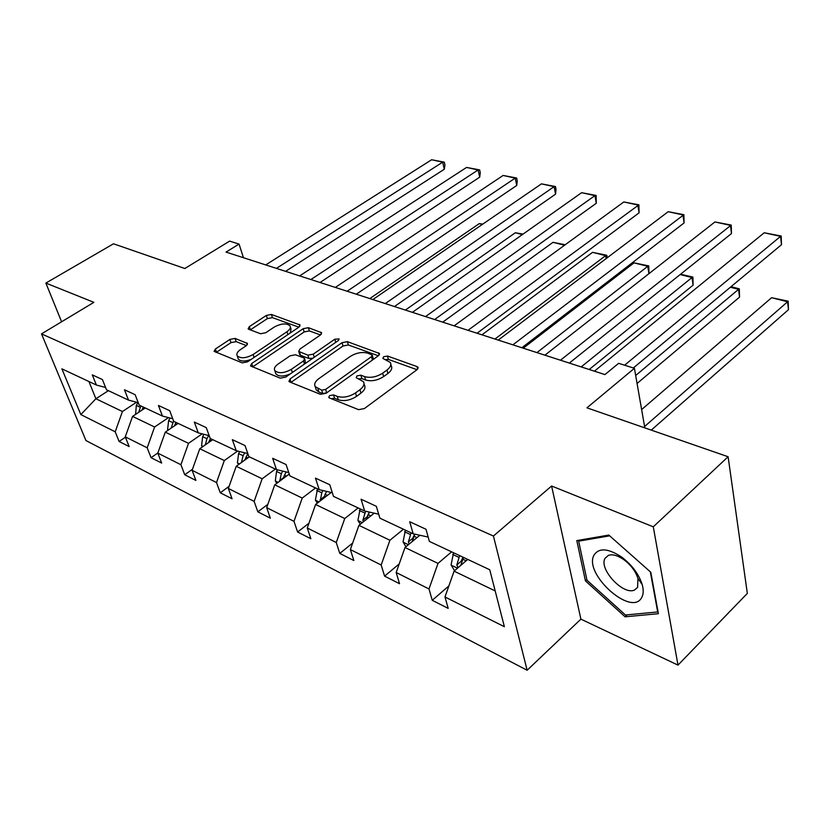 <?xml version="1.0" encoding="UTF-8"?>
<svg xmlns="http://www.w3.org/2000/svg" width="830" height="830" viewBox="0 0 830 830"><rect width="100%" height="100%" fill="white"/><g stroke="black" fill="none" stroke-linecap="round" stroke-linejoin="round"><path stroke-width="1.25" d="M329.552 395.64L328.742 397.446L329.344 397.902L358.57 409.657L364.391 408.557L417.002 369.703L418.009 367.317L417.002 366.58L387.486 356.018L383.605 356.755L382.869 358.394L390.308 362.43C391.553 364.816 390.442 367.358 386.956 370.045L382.651 373.178C376.498 377.048 370.491 378.19 364.619 376.602L360.874 375.191L356.952 375.928L356.184 377.65L363.457 381.717C364.754 384.217 363.582 386.884 359.93 389.706L355.499 392.932C349.191 396.906 343.112 398.058 337.25 396.377L333.525 394.893L329.552 395.64M728.118 456.739L747.332 593.398L677.986 665.11L653.293 526.811L728.118 456.739L586.945 407.831L634.421 368.302L618.63 363.333L604.935 374.589L226.04 252.092L239.04 244.082L229.62 241.115L184.841 268.505L113.503 243.792L45.868 283.072L61.596 321.781M235.066 338.422L229.92 339.418L215.375 349.005L214.088 351.329L242.215 362.876L247.527 361.849L298.914 327.165L300.055 324.987L271.41 314.446L266.337 315.442L249.342 326.626L248.139 328.836L248.834 329.344L260.558 333.743L265.725 332.737L274.222 327.072C281.235 323.358 286.506 322.943 290.033 325.848C290.946 327.653 289.919 329.614 286.952 331.741L253.15 354.493C246.043 358.311 240.721 358.757 237.193 355.811C236.239 353.881 237.349 351.785 240.524 349.544L246.22 345.747L247.454 343.454L235.066 338.422L236.156 341.628L231.01 342.624L216.205 352.418M653.293 526.811L551.597 486.007L493.425 536.035L41.5 333.878L93.883 302.338L45.868 283.072M290.127 378.885L288.923 381.364L289.712 381.966L320.442 394.323L326.097 393.254L378.356 355.78L379.403 353.456L347.397 341.659L342.022 342.697L290.127 378.885L290.915 382.454M280.218 378.148L250.473 365.937L251.718 363.53L303.158 328.701L308.376 327.684L321.625 332.726L320.515 334.947L299.879 349.098L298.727 351.422L307.889 355.167L313.284 354.14L334.812 339.211L339.148 338.92L338.381 340.497L285.696 377.111L280.218 378.148M105.576 387.486L96.373 385.027L92.286 374.87L102.412 379.549L106.499 389.778L128.525 400.122L124.459 389.758L135.145 394.696L139.191 405.133L162.441 416.048L158.426 405.465L169.714 410.694L173.719 421.339L198.287 432.887L194.324 422.076L206.265 427.606L210.218 438.489L236.239 450.7L232.338 439.661L244.995 445.523L248.876 456.635L276.473 469.593L272.655 458.316L286.091 464.541L289.888 475.891L319.208 489.669L315.483 478.132L329.78 484.751L333.473 496.361L364.681 511.021L361.071 499.224L376.312 506.279L379.881 518.159L413.164 533.794L409.709 521.728L425.987 529.26L429.39 541.409L489.752 569.754L504.37 626.702L444.984 596.967L448.19 608.39L432.254 600.298L428.996 588.958L396.18 572.513L399.531 583.708L384.581 576.124L381.178 565.002L350.364 549.574L353.839 560.53L339.781 553.403L336.264 542.509L307.266 527.984L310.856 538.732L297.607 532.009L293.996 521.344L266.669 507.649L270.341 518.179L257.84 511.84L254.146 501.382L228.343 488.455L232.078 498.778L220.272 492.792L216.506 482.531L192.104 470.309L195.911 480.435L184.727 474.76L180.909 464.707L157.804 453.128L161.653 463.057L151.05 457.683L147.19 447.816L125.268 436.839L129.158 446.571L119.095 441.477L115.204 431.797L80.832 414.585L61.887 368.831L96.373 385.027M493.425 536.035L527.133 670.246L85.947 440.554L41.5 333.878M168.5 417.615L154.598 427.004L132.561 416.401L145.24 407.976M132.561 416.401L125.268 436.839M154.598 427.004L147.19 447.816M138.237 402.675L128.525 400.122M202.157 433.862L188.514 443.334L165.274 432.15L178.097 423.404M165.274 432.15L157.804 453.128M188.514 443.334L180.909 464.707M172.723 418.704L162.441 416.048M237.629 451.053L224.318 460.557L199.781 448.75L212.739 439.672M199.781 448.75L192.104 470.309M224.318 460.557L216.506 482.531M209.181 435.646L198.287 432.887M275.353 469.075L262.166 478.775L236.218 466.284L249.311 456.842M236.218 466.284L228.343 488.455M262.166 478.775L254.146 501.382M247.807 453.564L236.239 450.7M315.545 487.947L302.245 498.062L274.761 484.834L289.265 474.044M274.761 484.834L266.669 507.649M302.245 498.062L293.996 521.344M288.778 472.571L276.473 469.593M358.166 507.96L344.751 518.522L315.587 504.484L331.212 492.481M315.587 504.484L307.266 527.984M344.751 518.522L336.264 542.509M332.322 492.74L319.208 489.669M403.442 529.218L389.913 540.257L358.923 525.349L374.216 513.179M358.923 525.349L350.364 549.574M389.913 540.257L381.178 565.002M378.688 514.185L364.681 511.021M451.613 551.846L438.001 563.404L404.999 547.52L419.856 535.246M404.999 547.52L396.18 572.513M438.001 563.404L428.996 588.958M428.166 537.052L413.164 533.794M495.188 590.929L454.083 571.144L467.715 559.41M454.083 571.144L444.984 596.967M551.597 486.007L580.896 619.139L677.986 665.11M580.896 619.139L527.133 670.246M644.827 427.886L634.421 368.302M243.449 257.725L239.04 244.082M88.914 381.52L95.896 398.753L122.425 411.524L136.535 402.228M108.408 390.671L95.896 398.753L80.832 414.585M122.425 411.524L115.204 431.797M448.885 585.897L432.254 600.298M399.199 563.943L384.581 576.124M352.657 543.069L339.781 553.403M308.957 523.211L297.607 532.009M267.841 504.329L257.84 511.84M229.08 486.37L220.272 492.792M192.477 469.272L184.727 474.76M157.845 452.993L151.05 457.683M125.423 437.223L119.095 441.477M585.43 580.886L625.104 616.815L658.398 613.692L650.803 572.254L608.815 535.07L576.809 540.6L585.43 580.886L586.851 579.568M331.274 398.68L334.573 398.317L338.287 399.811C344.149 401.502 350.219 400.361 356.516 396.377L355.499 392.932M363.997 383.616L364.443 385.151C365.75 387.651 364.577 390.328 360.936 393.15L356.516 396.377M390.837 364.339L391.252 365.843C392.497 368.24 391.387 370.782 387.911 373.469L383.605 376.602C377.474 380.482 371.467 381.624 365.605 380.016L361.87 378.594L358.788 378.874M417.002 369.703L388.419 359.411L385.566 359.608M378.356 355.78L348.372 344.979L342.998 346.017L291.206 382.236M321.687 390.173L325.63 389.426L371.477 356.651L372.214 355.022L367.7 353.155C362.015 351.681 356.163 352.802 350.156 356.516L318.907 378.615C315.151 381.427 313.916 384.093 315.193 386.604L321.687 390.173L322.745 393.576L326.678 392.839L325.63 389.426M372.328 355.406L373.168 358.394L372.431 360.033L326.678 392.839M315.722 388.295L316.251 389.996L318.907 392.04L317.849 388.637M322.745 393.576L318.907 392.04M320.515 334.947L309.372 330.942L304.164 331.948L252.528 367.016M299.609 354.254L300.543 355.302L308.916 358.487L312.941 358.176M278.019 364.1C274.855 366.404 273.776 368.562 274.792 370.574C278.538 373.739 284.057 373.324 291.361 369.329L303.5 360.915L304.662 358.55L303.863 357.958L295.49 354.763L290.127 355.79L278.019 364.1M275.477 372.66L275.871 373.894C278.714 376.727 283.507 376.747 290.261 373.936M305.482 363.353L304.807 359.027M246.417 345.612L236.156 341.628M237.93 357.989L238.293 359.058C240.659 361.548 244.933 361.673 251.127 359.421M290.178 333.069L291.05 329.085L290.386 326.979M298.914 327.176L272.427 317.631L267.364 318.616L250.297 329.894M627.107 614.854L625.104 616.815M651.28 430.116L788.459 309.704L787.608 301.767L644.588 426.506M454.56 570.729L451.074 564.96L453.554 552.759M641.632 409.574L771.61 297.711L788.158 301.166L788.459 309.704M460.754 565.396L463.493 557.418M459.633 555.612L456.811 564.971L458.108 567.668M456.811 564.971L461.2 561.194L462.964 557.169M788.158 301.166L787.608 301.767L771.61 297.711M594.404 371.186L764.212 232.774L780.574 236.363L781.476 244.726L781.175 236.021L780.574 236.363L624.596 365.21M633.342 367.96L781.476 244.726M764.212 232.774L781.175 236.021M637.077 383.481L739.551 297.109L738.565 289.338L635.676 375.502M405.943 546.742L403.048 541.99L405.403 530.142M412.147 541.616L414.907 534.167M411.099 532.818L408.381 541.897L409.2 544.044M408.381 541.897L412.749 538.297L414.616 534.105M731.012 286.713L739.291 288.809L738.565 289.338L730.348 287.253M739.291 288.809L739.551 297.109M589.186 369.506L693.112 285.147L692.002 277.542L581.187 366.912M360.282 524.269L357.917 520.41L360.137 508.883M366.487 519.321L369.392 512.089M365.605 511.228L362.876 520.213L363.353 521.821M367.379 516.167L369.36 512.079M680.538 274.242L692.894 277.064L692.002 277.542L680.164 274.543M692.894 277.064L693.112 285.147M544.905 355.188L714.941 221.952L730.452 225.366L731.489 233.541L731.23 225.075L560.458 360.21M569.328 363.084L731.489 233.541M714.941 221.952L731.23 225.075M498.228 340.093L668.212 211.702L682.924 214.929L684.086 222.928L683.879 214.69L512.899 344.834M521.873 347.739L684.086 222.928M668.212 211.702L683.879 214.69M641.673 597.59C643.52 594.322 643.696 589.974 642.202 584.569C638.789 574.038 631.889 564.836 621.504 556.961C608.172 548.267 599.032 547.613 594.093 554.98C583.034 573.468 631.423 617.323 641.673 597.59M637.616 587.381L637.948 578.468C635.635 571.31 630.945 565.043 623.88 559.7C617.717 555.436 612.561 553.994 608.4 555.353L605.07 558.3C598.492 568.758 623.04 595.452 634.431 590.089L637.616 587.381M650.336 571.839L657.692 611.938L625.447 615.009L586.986 580.212L578.655 541.16L609.677 535.827M579.848 540.071L578.655 541.16M648.936 273.672L647.753 266.326L536.937 352.605M317.309 503.167L315.41 500.085L317.527 488.88M523.242 348.185L634.027 262.851L648.78 265.911L648.967 273.651M323.524 498.394L326.522 491.381M322.953 490.54L321.781 492.781L320.276 500.884M648.78 265.911L647.753 266.326L634.027 262.851M454.135 325.837L623.828 201.949L637.814 205.02L639.079 212.854L638.903 204.823L467.996 330.319M477.043 333.245L639.079 212.854M623.828 201.949L638.903 204.823M606.149 258.576L605.63 255.65L494.96 339.034M276.805 483.309L275.321 480.912L276.546 471.482L277.428 469.822M481.95 334.832L592.558 252.341L606.792 255.287L607.228 257.767M283.009 478.692L286.07 471.917M282.708 471.098L281.318 473.723L279.72 481.141M606.792 255.287L605.63 255.65L592.558 252.341M412.396 312.35L581.623 192.685L594.923 195.61L596.293 203.267L596.148 195.455L594.923 195.61L425.531 316.593M434.63 319.529L596.293 203.267M581.623 192.685L596.148 195.455M238.563 464.593L237.432 462.798L238.584 453.605L239.683 451.551M442.712 322.144L553.019 242.319L565.199 244.757M244.757 460.131L247.817 453.605M244.663 452.796L243.097 455.722L241.478 462.372L244.788 459.986M564.535 245.244L553.019 242.319M372.857 299.557L541.44 183.866L554.108 186.646L555.561 194.147L556.027 189.52L555.446 186.522L554.108 186.646L385.296 303.583M394.437 306.54L555.561 194.147M541.44 183.866L555.446 186.522M202.385 446.924L201.586 445.648L202.655 436.684L203.941 434.318M405.372 310.078L515.295 232.763L523.056 234.102M208.558 442.598L210.405 438.572M208.662 435.511L206.929 438.697L205.363 444.839M522.402 234.568L515.295 232.763M335.32 287.429L503.125 175.452L515.212 178.108L516.737 185.464L517.266 180.95L516.654 178.014L515.212 178.108L347.137 291.247M356.298 294.204L516.737 185.464M503.125 175.452L516.654 178.014M168.117 430.21L167.608 429.401L168.615 420.654L170.057 418.019M369.807 298.572L479.252 223.633L482.832 224.09M174.279 426.008L175.981 422.408M173.563 420.924L171.146 428.145M482.344 224.411L479.252 223.633M299.661 275.892L466.564 167.421L478.101 169.963L479.699 177.163L480.28 172.775L479.647 169.901L478.101 169.963L310.897 279.523M320.058 282.49L479.699 177.163M466.564 167.421L479.647 169.901M135.612 414.377L136.307 405.434L137.884 402.581M141.743 410.3L143.331 407.074M140.882 405.922L138.693 412.323M265.725 264.926L431.631 159.754L442.66 162.182L444.309 169.247L444.942 164.973L444.289 162.151L442.66 162.182L276.421 268.381M285.582 271.337L444.309 169.247M431.631 159.754L444.289 162.151M338.287 399.811L337.25 396.377M360.936 393.15L359.93 389.706M361.87 378.594L360.874 375.191M365.605 380.016L364.619 376.602M383.605 376.602L382.651 373.178M387.911 373.469L386.956 370.045M388.419 359.411L387.486 356.018M417.666 369.091L417.002 366.58M334.573 398.317L333.525 394.893M342.998 346.017L342.022 342.697M348.372 344.979L347.397 341.659M379.123 355.074L378.48 352.792M372.431 360.033L371.477 356.651M252.808 366.808L251.718 363.53M304.164 331.948L303.158 328.701M309.372 330.942L308.376 327.684M321.418 334.117L320.816 332.145M300.543 355.302L299.506 352.003M308.916 358.487L307.889 355.167M314.248 357.263L313.284 354.14M335.735 342.334L334.812 339.211M292.357 372.483L291.361 369.329M304.475 364.059L303.5 360.915M247.34 344.678L246.749 342.925M254.115 357.408L253.15 354.493M287.865 334.635L286.952 331.741M250.401 329.821L249.342 326.626M267.364 318.616L266.337 315.442M272.427 317.631L271.41 314.446M299.858 326.304L299.288 324.426M216.485 352.221L215.375 349.005M231.01 342.624L229.92 339.418M451.198 565.168L457.506 568.187M462.642 559.119L466.138 560.769M452.703 554.44L458.783 557.303M403.173 542.198L408.401 544.698M413.89 536.159L416.982 537.612M404.563 531.771L410.269 534.458M358.031 520.607L362.305 522.651M368.095 514.6L370.823 515.876M359.328 510.46L364.692 512.992M367.14 516.831L362.876 520.213M315.525 500.272L318.948 501.911M324.987 494.296L327.383 495.427M316.728 490.406L321.781 492.781M323.939 496.817L320.038 499.805M275.436 481.099L278.081 482.365M284.348 475.154L286.443 476.14M276.546 471.482L281.318 473.723M283.227 477.893L279.648 480.56M237.546 462.974L239.507 463.918M245.96 457.071L247.797 457.942M238.584 453.605L243.097 455.722M201.7 445.824L203.039 446.467M209.648 439.973L211.235 440.72M202.655 436.684L206.929 438.697M167.722 429.577L168.5 429.95M175.234 423.767L176.614 424.421M168.615 420.654L172.661 422.563M142.594 408.401L143.777 408.951M136.307 405.434L140.156 407.25M418.175 367.96L418.009 367.317M379.559 354.026L379.403 353.456M316.251 389.996L315.193 386.604M299.755 354.721L298.727 351.422M275.871 373.894L274.792 370.574M238.293 359.058L237.193 355.811M623.88 559.7L621.504 556.961M637.948 578.468L642.202 584.569"/></g></svg>
